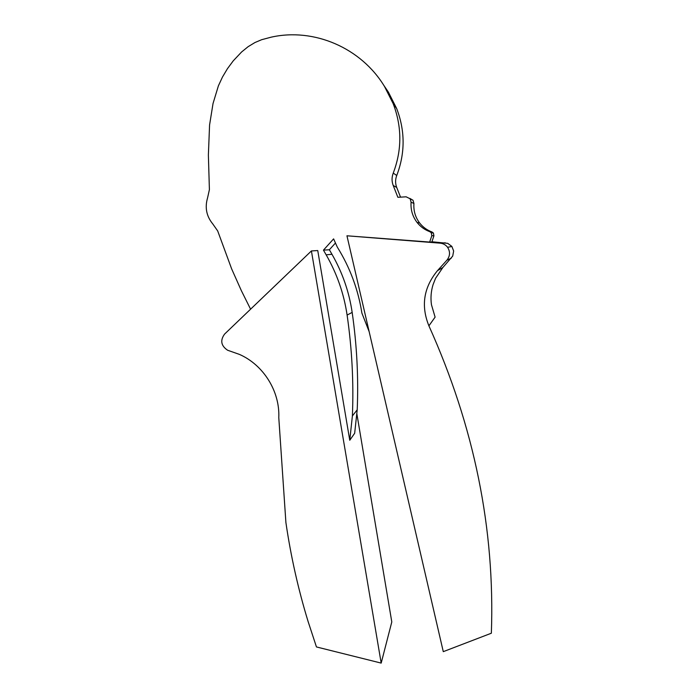 <?xml version="1.0" encoding="UTF-8"?>
<svg xmlns="http://www.w3.org/2000/svg" width="698" height="698" viewBox="0 0 698 698"><rect width="100%" height="100%" fill="white"/><g stroke="black" fill="none" stroke-linecap="round" stroke-linejoin="round"><path stroke-width="1.05" d="M383.333 84.633L388.385 92.119L396.665 108.53C405.215 130.831 405.241 153.159 396.743 175.495C395.225 179.499 395.216 183.478 396.708 187.448L400.539 197.141M409.813 198.389L413.007 200.247L413.931 203.511C413.417 210.787 415.327 217.296 419.681 223.037C422.936 227.164 427.036 230.139 431.966 231.963L433.397 233.019L433.92 235.784L431.861 241.988L429.68 242.066L431.818 235.645L433.92 235.784M335.459 243.017L329.36 249.762L331.969 254.281C342.386 272.447 349.113 291.816 352.167 312.407C356.879 345.082 358.563 377.539 357.21 409.796L354.663 433.275L349.759 440.264L317.747 250.547L311.413 250.94L224.59 334.08C220.01 340.397 221.013 345.78 227.6 350.239L239.405 354.392C263.504 364.923 280.003 391.412 278.781 417.605L285.901 522.523C290.804 556.175 298.194 589.147 308.08 621.438L316.447 646.941L381.187 663.1L311.413 250.94M356.809 413.469L391.796 621.953L381.187 663.1M250.582 309.188L241.36 290.665L231.657 268.913L217.689 230.933L212.768 223.927C206.451 216.197 204.723 207.515 207.576 197.874L209.4 189.647L208.379 155.026L209.575 124.977L213.038 103.478L218.395 85.828L222.479 77.024L227.452 68.674L233.263 60.822L241.604 51.975L248.122 46.679L254.945 42.534L261.68 39.69L271.182 37.169C313.926 27.536 361.25 47.848 384.546 86.561L393.14 103.592C402.013 126.739 402.048 149.913 393.244 173.095L396.743 175.495M431.818 235.645L431.268 232.766L429.785 231.675C424.672 229.782 420.423 226.702 417.046 222.418C412.535 216.459 410.546 209.705 411.078 202.167L410.119 198.773L406.149 196.819L397.869 197.298L393.218 185.494C391.665 181.384 391.674 177.248 393.244 173.095M431.949 241.761L447.732 243.349L451.85 246.403L453.656 251.01L452.714 256.079L442.855 267.5L435.561 278.319L433.074 284.601C431.032 291.223 430.492 297.933 431.46 304.747L435.107 317.128L428.904 325.835C474.239 426.583 495.057 529.04 491.357 633.217L443.282 651.653L346.95 235.793L429.68 242.066M445.289 242.817L440.176 243.166L346.95 235.793M329.36 249.762L323.453 250.137L333.609 238.882L337.282 247.066C349.968 267.491 358.179 289.513 361.904 313.132L369.155 331.646M323.453 250.137L326.158 254.822C336.959 273.642 343.94 293.727 347.107 315.068C352.01 348.93 353.773 382.556 352.385 415.956L357.21 409.796M352.385 415.956L349.759 440.264M440.176 243.166C443.239 243.471 445.699 244.841 447.566 247.275C450.376 251.751 450.149 256.07 446.868 260.241L437.48 270.649C423.651 287.48 420.798 305.872 428.904 325.835M393.14 103.592L396.665 108.53M393.218 185.494L396.708 187.448M411.078 202.167L413.931 203.511M429.785 231.675L431.966 231.963M331.969 254.281L326.158 254.822M347.107 315.068L352.167 312.407M446.868 260.241L451.301 258.147M437.48 270.649L442.855 267.5M384.546 86.561L388.385 92.119M410.119 198.773L413.007 200.247M417.046 222.418L419.681 223.037M431.268 232.766L433.397 233.019M447.566 247.275L451.929 246.507"/></g></svg>
